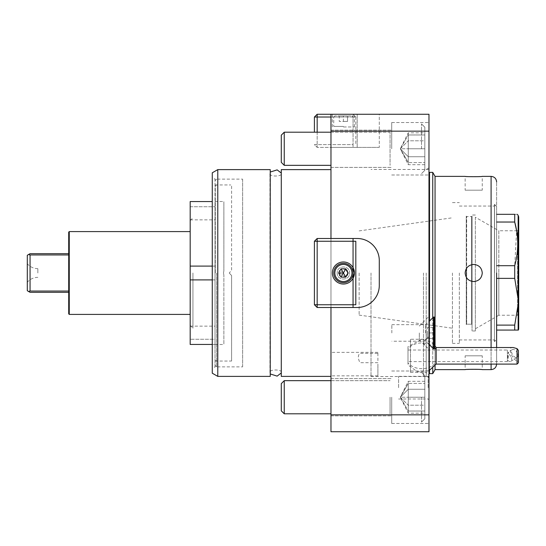 <?xml version="1.0" encoding="UTF-8"?>
<svg xmlns="http://www.w3.org/2000/svg" width="546" height="546" viewBox="0 0 546 546"><rect width="100%" height="100%" fill="white"/><g stroke="black" fill="none" stroke-linecap="round" stroke-linejoin="round"><path stroke-width="0.41" stroke-dasharray="2.73 2.05" d="M270.243 373.955L270.243 172.045M281.279 173.062L281.279 372.938L281.279 173.062C283.292 177 267.95 177 269.963 173.062L269.963 372.938C267.95 369 283.292 369 281.279 372.938M428.153 387.667L428.153 376.344L428.153 387.667M398.607 387.667L398.607 376.344L398.607 387.667M371.007 273L371.007 376.528L371.007 273M426.214 273L426.214 376.528L426.214 273M410.483 339.257L410.483 372.386L410.483 339.257L426.214 339.257L428.979 336.507L428.979 375.143L428.979 336.507M410.483 372.386L426.214 372.386L426.214 339.598C422.7 340.608 422.7 342.956 426.214 346.649L428.979 349.283M428.979 387.667L428.979 375.518L428.979 387.667M428.979 148.771L428.979 122.543L428.979 148.771M391.707 148.771L391.707 122.543L391.707 148.771M428.979 397.229L428.979 423.457L428.979 397.229M391.707 397.229L391.707 423.457L391.707 397.229M428.979 273L428.979 167.881L428.979 273M419.314 332.944L419.314 339.844L419.314 332.944M426.214 346.649L426.214 372.386L428.979 375.143M428.405 337.066L426.214 339.598M377.907 362.694L359.964 362.694C357.821 358.278 357.821 355.153 359.964 353.317L377.907 353.317L377.907 352.368L377.907 362.694M330.972 364.1L330.972 352.368L330.972 364.1M330.972 148.771L330.972 130.132L330.972 148.771M330.972 397.229L330.972 415.868L330.972 397.229M330.972 273L330.972 376.385L330.972 273M281.279 376.385L281.279 169.615M330.972 131.156L428.979 131.156L428.979 114.264L330.972 114.264L357.2 114.264L330.972 114.264L330.972 431.736L428.979 431.736L428.979 414.844L330.972 414.844M330.972 307.507L330.972 238.493L357.2 238.493A22.086 22.086 0 0 1 379.286 260.579A22.086 22.086 0 0 0 357.2 238.493A22.086 22.086 0 0 1 379.286 260.579L379.286 285.421A22.086 22.086 0 0 1 357.2 307.507A22.086 22.086 0 0 0 379.286 285.421A22.086 22.086 0 0 1 357.2 307.507L317.171 307.507L317.171 241.25L353.057 241.25L353.057 267.656A11.043 11.043 0 0 0 332.357 273A11.043 11.043 0 0 0 353.057 278.344L353.057 304.75L314.407 304.75L314.407 241.25L317.171 241.25L317.171 238.493L353.057 238.493L353.057 241.25L317.171 241.25L317.171 304.75L353.057 304.75L353.057 307.507L353.057 238.493L330.972 238.493M377.907 364.1L377.907 375.832L377.907 364.1M330.972 147.393L357.2 147.393L330.972 147.393M379.286 147.393L357.2 147.393L379.286 147.393L379.286 114.264L357.2 114.264L379.286 114.264L379.286 147.393M347.952 147.393L338.841 147.393L347.952 147.393M347.932 273.423L345.789 277.143L341.004 277.143L338.616 273L341.004 268.857L338.616 273L341.004 277.143L345.789 277.143L348.177 273L347.932 273.423L348.177 273L345.789 268.857L341.004 268.857L345.789 268.857L341.004 268.857L338.616 273L341.004 277.143L343.4 273L338.616 273M345.673 276.945L338.841 273L345.673 269.055M346.034 269.287L347.932 272.577M424.836 431.736L342.014 431.736L424.836 431.736M428.979 131.156L428.979 414.844M338.841 273C338.581 267.124 348.212 267.124 347.952 273C348.212 278.876 338.588 278.876 338.841 273M281.279 273L281.279 369.622L281.279 273M242.636 179.136L242.636 273L242.636 179.136L215.028 179.136L215.028 273L215.028 179.136L212.264 177.546L212.264 368.454L212.264 177.546M242.636 366.864L242.636 273L242.636 366.864L215.028 366.864L215.028 273L215.028 366.864L212.264 368.454M212.264 373.198L212.264 172.802M217.786 376.385L217.786 169.615M270.243 169.615L270.243 376.385M270.243 273L270.243 369.622L270.243 273M452.443 273L452.443 343.4L452.443 273M459.343 273L459.343 343.4L459.343 273M359.138 273L359.138 315.103L359.138 273M496.614 278.371L496.614 330.077L518.147 330.077L518.147 304.327L514.714 325.109L496.614 325.109L496.614 181.9L496.614 364.1L496.614 265.69L496.614 278.371L514.714 278.371L514.714 265.69L516.612 230.76M429.531 321.034L429.531 370.468M429.531 373.628L429.531 172.372M432.739 317.82L432.739 368.257M432.739 373.628L432.739 172.372M465.144 190.179L482.261 190.179L465.144 190.179L465.144 176.378L478.624 176.631M479.75 176.57L482.261 176.378L482.261 190.179M482.261 355.821L465.144 355.821L482.261 355.821L482.261 369.622L468.782 369.369M467.649 369.43L465.144 369.622L465.144 355.821M435.053 345.884L435.053 365.759M435.053 369.622L435.053 176.378M475.368 281.395A8.559 8.559 0 0 0 473.703 264.441C468.502 264.947 465.649 267.799 465.144 273C465.649 278.201 468.502 281.053 473.703 281.559A8.559 8.559 0 0 1 465.144 273A8.559 8.559 0 0 1 473.703 264.441A8.559 8.559 0 0 0 465.144 273A8.559 8.559 0 0 0 473.703 281.559C478.897 281.053 481.749 278.201 482.261 273C481.749 267.799 478.897 264.947 473.703 264.441A8.559 8.559 0 0 1 482.261 273A8.559 8.559 0 0 1 473.703 281.559M496.614 364.1L496.614 347.536M37.851 273L37.851 268.652L37.851 273M27.3 273L27.3 263.752L27.3 273M190.179 273L190.179 326.146L190.179 273M192.943 273L192.943 328.214L192.943 273M68.707 313.861L68.707 232.139M69.26 314.407L69.26 231.593M68.707 292.322L68.707 291.038L68.707 292.322L30.057 292.322L27.3 290.731L27.3 255.269L30.057 253.678L68.707 253.678L68.707 254.962L68.707 253.678M68.707 291.038L30.057 291.038L30.057 254.962L68.707 254.962M30.057 291.038L28.576 291.468M28.576 254.532L30.057 254.962M496.614 339.53L496.614 206.47L496.614 339.53L494.451 341.694L494.451 204.306L494.451 341.694M496.614 206.47L494.451 204.306M514.714 265.69L496.614 265.69L496.614 222.031L514.714 222.031L514.714 214.319C518.4 214.319 518.4 214.319 514.714 214.319L496.614 214.319L496.614 222.031L496.614 214.319M518.147 304.327L518.147 299.153L514.714 278.371M518.7 273L518.7 316.346L517.594 315.24L517.594 230.76L518.7 229.654L518.7 273M475.354 217.212L475.354 273L475.354 217.212L498.826 230.76L498.826 273L498.826 230.76L517.594 230.76L517.594 315.24L498.826 315.24L498.826 273L498.826 315.24L475.354 328.788L475.354 273L475.354 328.788M518.7 229.654L518.7 316.346M514.714 330.077L514.714 325.109M496.614 330.077L496.614 325.109M496.614 222.031L496.614 265.69M466.659 270.379L466.659 216.544L471.628 216.544L466.659 216.544L466.659 324.208L471.628 324.208L471.628 216.544L472.044 216.127L471.628 216.544L471.628 324.208L472.044 324.624L472.044 216.127L472.044 324.624L471.628 324.208L466.659 324.208L466.659 270.379M466.25 270.379L466.25 216.127L466.659 216.544L466.25 216.127L466.25 324.624L466.659 324.208L466.25 324.624L466.25 270.379M475.354 273L475.354 330.972L475.354 273M472.044 273L472.044 330.972L472.044 273M215.028 273L215.028 365.206L215.028 273M216.68 273L216.68 366.864L216.68 273M229.218 273L231.593 275.525L231.593 361.029C228.501 361.07 228.501 361.07 231.593 361.029C228.501 361.07 228.501 361.07 231.593 361.029L231.593 275.525L229.218 273L231.593 270.475L231.593 184.971C228.501 184.93 228.501 184.93 231.593 184.971C228.501 184.93 228.501 184.93 231.593 184.971L231.593 270.475L229.218 273M223.526 273L223.88 270.727L223.88 201.535L223.88 270.727L223.526 273L223.88 275.273L223.88 344.465L223.88 275.273L223.526 273M215.301 273L215.301 185.21L215.301 273M212.264 266.1L190.179 266.1L215.028 266.1L215.028 344.444L190.179 344.444L190.179 201.556L190.179 206.743L190.179 201.556L212.264 201.556M212.264 344.444L215.028 344.444L215.028 339.257L190.179 339.257L215.028 339.257L215.028 344.444L215.028 279.9L190.179 279.9L215.028 279.9L212.264 279.9L215.028 279.9L215.028 201.556L215.028 266.1L190.179 266.1M190.179 206.743L215.028 206.743L190.179 206.743M423.457 273L423.457 376.528L423.457 273M337.182 273C336.834 281.013 349.959 281.013 349.611 273C349.959 264.987 336.834 264.987 337.182 273C336.834 264.987 349.959 264.987 349.611 273C349.959 281.013 336.834 281.013 337.182 273M314.407 241.25L317.171 238.493L317.171 241.25L314.407 241.25L314.407 304.75L317.171 304.75L317.171 307.507L314.407 304.75L317.171 307.507L353.057 307.507L317.171 307.507L314.407 304.75L314.407 241.25L317.171 238.493L314.407 241.25L353.057 241.25L353.057 238.493L317.171 238.493L353.057 238.493M353.057 307.507L353.057 304.75L355.821 304.75L355.821 241.25L355.821 304.75L355.821 241.25L353.057 241.25L353.057 267.656C354.88 271.219 354.88 274.781 353.057 278.344A11.043 11.043 0 0 1 332.357 273A11.043 11.043 0 0 1 353.057 267.656M330.972 117.021L353.057 117.021L353.057 144.629L353.057 114.264L317.171 114.264L317.171 144.629L353.057 144.629L353.057 147.393L317.171 147.393L353.057 147.393L353.057 144.629L317.171 144.629L317.171 147.393L317.171 144.629L314.407 144.629L317.171 147.393L314.407 144.629L317.171 144.629L317.171 132.207M343.4 126.959L354.443 126.959L343.4 126.959M337.182 147.393L349.611 147.393L337.182 147.393M330.972 114.264L353.057 114.264L353.057 117.021L314.407 117.021L317.171 114.264M314.407 132.207L314.407 117.021M353.057 114.264L355.821 117.021L353.057 117.021L355.821 117.021L353.057 114.264C354.88 116.086 354.88 116.086 353.057 114.264C354.88 116.086 354.88 116.086 353.057 114.264M355.821 117.021L355.821 144.629L355.821 117.021M424.836 148.771L424.836 170.304L424.836 127.238L424.836 170.304L424.836 127.238L424.836 148.771L408.272 148.771L424.836 148.771M421.526 148.771L421.526 123.922L421.526 148.771M424.836 164.708L408.272 164.708L400.307 148.771L408.272 156.736L400.307 148.771L408.272 140.8L408.272 164.708L408.272 156.736L424.836 156.736L424.836 164.708L424.836 156.736L408.272 156.736L408.272 140.8L424.836 140.8L424.836 156.736L424.836 140.8L408.272 140.8L400.307 148.771L408.272 162.571L424.836 162.571L408.272 162.571L408.272 134.964L408.272 162.571L400.307 148.771L408.272 148.771L400.307 148.771L408.272 134.964L400.307 148.771L408.272 132.828L424.836 132.828L424.836 140.8L424.836 132.828M424.836 134.964L408.272 134.964L424.836 134.964M330.972 132.207L390.056 132.207L390.056 165.336L390.056 132.207L390.056 165.336L390.056 132.207L284.248 132.207L284.248 165.336L284.248 148.771L284.248 165.336L281.279 162.367L281.279 135.169M408.272 140.8L408.272 132.828L408.272 140.8M424.836 397.229L424.836 418.762L424.836 375.696L424.836 418.762L424.836 375.696L424.836 397.229L408.272 397.229L424.836 397.229M421.526 397.229L421.526 422.078L421.526 397.229M424.836 381.292L408.272 381.292L400.307 397.229L408.272 389.264L400.307 397.229L408.272 405.2L408.272 381.292L408.272 389.264L424.836 389.264L424.836 381.292L424.836 389.264L408.272 389.264L408.272 405.2L424.836 405.2L424.836 389.264L424.836 405.2L408.272 405.2L400.307 397.229L408.272 383.428L424.836 383.428L408.272 383.428L408.272 411.036L408.272 383.428L400.307 397.229L408.272 397.229L400.307 397.229L408.272 411.036L400.307 397.229L408.272 413.172L424.836 413.172L424.836 405.2L424.836 413.172M424.836 411.036L408.272 411.036L424.836 411.036M284.248 380.664L284.248 413.793L284.248 397.229L284.248 413.793L281.279 410.831L281.279 383.633M390.056 397.229L390.056 413.793L390.056 397.229M408.272 405.2L408.272 413.172L408.272 405.2M343.4 264.441A8.559 8.559 0 0 1 351.958 273A8.559 8.559 0 0 1 343.4 281.559A8.559 8.559 0 0 1 334.841 273A8.559 8.559 0 0 1 343.4 264.441M343.4 263.336A9.664 9.664 0 0 1 353.057 273A9.664 9.664 0 0 1 343.4 282.664A9.664 9.664 0 0 1 333.736 273A9.664 9.664 0 0 1 343.4 263.336M346.034 276.713L345.789 277.143L341.004 277.143M345.789 277.143L341.004 268.857M345.789 268.857L343.4 273M343.4 284.043A11.043 11.043 0 0 1 332.357 273A11.043 11.043 0 0 1 343.4 261.957A11.043 11.043 0 0 1 354.443 273A11.043 11.043 0 0 1 343.4 284.043M353.057 278.344L353.057 304.75L317.171 304.75L317.171 307.507M314.407 304.75L317.171 304.75L317.171 238.493M343.4 115.916L351.958 115.916L334.841 115.916L347.536 115.916L347.536 121.437L343.4 121.437L343.4 115.916L339.257 115.916L339.257 121.437L343.4 121.437L343.4 115.916L339.257 115.916L339.257 121.437L347.536 121.437L347.536 115.916L343.4 115.916M343.4 117.021L333.736 117.021L343.4 117.021M343.4 126.406L333.736 126.406L343.4 126.406M433.49 317.069L433.49 348.819M434.323 317.069L434.323 348.819M391.844 332.944L391.844 324.658L391.844 332.944M434.323 332.944L434.323 338.418L434.323 327.47L434.323 332.944L427.422 332.944L427.422 338.418L434.323 338.418L427.422 338.418L427.422 327.47L434.323 327.47L427.422 327.47L427.422 332.944M434.323 347.399A16.564 12.865 0 0 0 421.799 342.956A16.564 12.865 180 0 0 407.998 348.71L407.998 362.933L407.998 346.662L421.792 339.257L430.971 342.028L434.323 344.976M428.979 370.748L417.41 371.792L407.998 364.974L407.998 362.933A16.564 12.865 180 0 0 421.799 368.687A16.564 12.865 0 0 0 436.145 362.251L436.145 347.536M436.145 364.1L436.145 362.251M511.281 357.446A4.552 2.505 57.8 0 1 510.913 361.295A4.552 2.505 57.8 0 1 507.917 360.565L508.524 353.364C508.763 351.542 508.565 351.624 507.917 353.603A4.552 2.505 57.8 0 1 511.281 357.446M508.524 353.364C508.763 351.542 508.565 351.624 507.917 353.603L507.917 360.565M517.54 353.501A4.552 2.505 -122.2 0 0 512.319 349.645A4.552 2.505 -122.2 0 0 511.95 353.501A4.552 2.505 -122.2 0 0 517.171 357.357A4.552 2.505 -122.2 0 0 517.54 353.501M513.206 347.536C507.596 346.219 510.756 357.548 517.042 361.295L517.042 364.1M518.427 350.457L518.427 361.179L517.042 361.295M518.427 361.179L518.427 362.721M507.384 350.02L507.384 361.616L507.384 350.02L407.998 350.02L407.998 361.616L407.998 350.02M507.384 361.616L407.998 361.616M355.821 431.736L411.036 431.736L355.821 431.736M357.2 147.393L357.2 114.264L357.2 147.393M494.546 273L494.546 206.054L494.546 273M491.093 176.378L491.093 369.622M491.093 364.1L491.093 347.536M518.147 299.153L518.147 215.445M426.146 332.944L426.146 341.468L426.146 332.944M425.559 332.944L425.559 324.658L425.559 332.944M398.607 376.344L428.153 376.344L428.979 375.518M428.979 167.881L426.214 169.472L371.007 169.472M391.707 122.543L428.979 122.543L391.707 122.543M391.707 371.007L428.979 371.007L391.707 371.007M419.314 326.044L428.979 316.38M377.907 352.368L330.972 352.368M330.972 130.132L391.707 130.132L330.972 130.132M330.972 378.596L391.707 378.596L330.972 378.596M330.972 415.868L391.707 415.868L330.972 415.868M330.972 167.404L391.707 167.404L330.972 167.404M377.907 375.832L330.972 375.832M419.314 339.844L427.129 347.659M371.007 376.528L426.214 376.528L428.979 378.119M391.707 423.457L428.979 423.457L391.707 423.457M391.707 174.993L428.979 174.993L391.707 174.993M398.607 398.983L428.153 398.983L428.979 399.808M452.443 343.4L459.343 343.4M359.138 315.103L452.443 328.214M359.138 230.897L428.979 221.082M429.531 221.007L452.443 217.786M452.443 202.6L459.343 202.6M459.343 206.054L494.546 206.054L496.614 203.986M459.343 339.946L494.546 339.946L496.614 342.014M37.851 268.652C33.613 268.571 30.098 266.933 27.3 263.752M190.179 325.45L192.943 328.214M190.179 220.55L192.943 217.786M37.851 277.348C33.613 277.429 30.098 279.067 27.3 282.248M475.354 330.972L472.044 330.972M475.354 215.028L472.044 215.028M216.68 366.864L215.028 365.206M215.028 361.063L229.218 361.063M215.028 184.937L229.218 184.937M216.68 179.136L215.028 180.794M215.028 201.501L223.526 201.501M215.028 344.499L223.526 344.499M215.301 185.21L216.68 185.21M215.301 360.79L216.68 360.79M190.179 326.146L215.028 326.146M190.179 219.854L215.028 219.854M428.979 376.528L423.457 376.528M428.979 169.472L423.457 169.472M332.357 126.959L332.357 114.264M354.443 126.959L354.443 115.643M424.836 170.304L421.526 173.614L424.836 170.304M424.836 127.238L421.526 123.922L424.836 127.238M284.248 165.336L330.972 165.336M424.836 418.762L421.526 422.078L424.836 418.762M424.836 375.696L421.526 372.386L424.836 375.696M330.972 413.793L284.248 413.793M330.972 380.664L390.056 380.664L330.972 380.664M351.958 115.916L353.057 117.021L353.057 126.406M334.841 115.916L333.736 117.021L333.736 126.406M428.979 344.301L425.559 341.223L391.844 341.223M391.844 324.658L425.559 324.658L428.979 321.58M512.319 349.645L508.572 352.006M517.171 357.357L510.913 361.295"/><path stroke-width="0.82" d="M270.243 172.045L277.143 169.874L281.279 173.062M281.279 372.938L277.143 376.126L270.243 373.955M330.972 169.615L281.279 169.615L281.279 376.385L330.972 376.385M330.972 414.844L428.979 414.844L428.979 431.736L330.972 431.736L330.972 307.507L357.2 307.507A22.086 22.086 0 0 0 379.286 285.421L379.286 260.579A22.086 22.086 0 0 0 357.2 238.493L330.972 238.493L330.972 114.264L428.979 114.264L428.979 131.156L330.972 131.156M428.979 414.844L428.979 131.156M345.673 269.055L347.952 273L345.673 276.945M217.786 169.615L212.264 172.802L212.264 373.198L217.786 376.385L217.786 169.615L270.243 169.615L270.243 376.385L217.786 376.385M496.614 273L496.614 347.536M435.053 345.884L435.053 176.378L432.739 172.372L429.531 172.372L429.531 321.034M429.531 370.468L429.531 373.628L432.739 373.628L432.739 368.257M432.739 172.372L432.739 317.82M478.624 176.631L479.75 176.57M468.782 369.369L467.649 369.43M435.053 365.759L435.053 369.622L432.739 373.628M473.703 281.559C468.502 281.053 465.649 278.201 465.144 273C465.649 267.799 468.502 264.947 473.703 264.441C478.897 264.947 481.749 267.799 482.261 273C481.749 278.201 478.897 281.053 473.703 281.559A8.559 8.559 0 0 0 475.368 281.395M435.053 369.622L465.144 369.622C464.612 369.212 482.78 369.212 482.261 369.622L491.093 369.622L491.093 364.1M491.093 347.536L491.093 176.378L482.261 176.378C482.787 176.788 464.626 176.788 465.144 176.378L435.053 176.378M69.26 314.407L69.26 231.593L68.707 232.139L68.707 254.962L30.057 254.962L30.057 291.038L68.707 291.038L68.707 313.861L69.26 314.407L190.179 314.407M68.707 254.962L68.707 291.038M30.057 254.962L28.576 254.532L27.3 255.269L27.3 290.731L30.057 292.322L68.707 292.322M28.576 291.468L30.057 291.038M28.576 254.532L30.057 253.678L68.707 253.678M516.612 230.76L514.714 222.031C518.7 236.5 518.7 251.058 514.714 265.69L514.714 278.371L496.614 278.371M517.376 214.319L518.147 215.445L518.147 304.327L514.714 325.109L514.714 330.077L496.614 330.077M496.614 214.319L514.714 214.319C518.4 214.319 518.4 214.319 514.714 214.319L514.714 222.031L496.614 222.031M518.7 328.487L518.7 217.513L518.7 328.487A4.143 4.143 0 0 1 518.379 330.077L518.379 330.077M518.7 217.513A4.143 4.143 0 0 0 518.147 215.445M518.147 299.153L514.714 278.371M518.147 304.327L518.147 330.077L514.714 330.077M496.614 325.109L514.714 325.109M514.714 265.69L496.614 265.69M212.264 201.556L190.179 201.556L190.179 344.444L212.264 344.444M212.264 279.9L190.179 279.9L212.264 279.9M190.179 266.1L212.264 266.1M353.057 278.344A11.043 11.043 0 0 0 353.057 267.656L353.057 278.344L354.443 273L353.057 267.656A11.043 11.043 0 0 0 332.357 273A11.043 11.043 0 0 0 353.057 278.344L353.057 307.507M330.972 238.493L317.171 238.493L314.407 241.25L314.407 304.75L317.171 307.507L330.972 307.507M353.057 238.493L353.057 241.25L317.171 241.25L317.171 238.493M314.407 241.25L317.171 241.25L317.171 304.75L314.407 304.75M317.171 307.507L317.171 304.75L355.821 304.75L355.821 241.25L353.057 241.25L353.057 267.656M317.171 132.207L317.171 114.264L314.407 117.021L314.407 132.207M314.407 117.021L330.972 117.021M317.171 114.264L330.972 114.264M281.279 135.169L284.248 132.207L281.279 135.169L281.279 162.367L284.248 165.336L330.972 165.336M330.972 132.207L284.248 132.207L284.248 165.336M281.279 383.633L284.248 380.664L281.279 383.633L281.279 410.831L284.248 413.793L330.972 413.793M284.248 380.664L330.972 380.664L284.248 380.664L284.248 413.793M334.841 273A8.559 8.559 0 0 0 343.4 281.559A8.559 8.559 0 0 0 351.958 273A8.559 8.559 0 0 0 343.4 264.441A8.559 8.559 0 0 0 334.841 273M333.736 273A9.664 9.664 0 0 0 343.4 282.664A9.664 9.664 0 0 0 353.057 273A9.664 9.664 0 0 0 343.4 263.336A9.664 9.664 0 0 0 333.736 273M338.616 273L341.004 277.143L345.789 277.143L343.4 273L338.616 273L341.004 268.857L345.789 268.857L341.004 277.143M345.789 277.143L348.177 273L345.789 268.857M341.004 268.857L343.4 273M347.932 272.577L346.034 269.287M346.034 276.713L347.932 273.423M433.49 348.819L433.49 317.069L434.323 317.069L434.323 348.819L433.49 348.819L428.979 344.301M436.145 349.385L436.145 364.1L517.042 364.1L517.042 348.607L513.206 347.536L436.145 347.536L436.145 349.385A16.564 12.865 0 0 0 434.323 347.399M517.042 364.1L518.427 362.721L518.427 350.457L517.042 348.607M428.979 221.082L429.531 221.007M491.093 176.378C494.444 176.706 496.287 178.549 496.614 181.9M491.093 369.622C494.444 369.294 496.287 367.451 496.614 364.1M69.26 231.593L190.179 231.593M428.979 321.58L433.49 317.069M428.979 370.748L436.145 364.1M436.145 347.536L434.323 344.976"/></g></svg>
